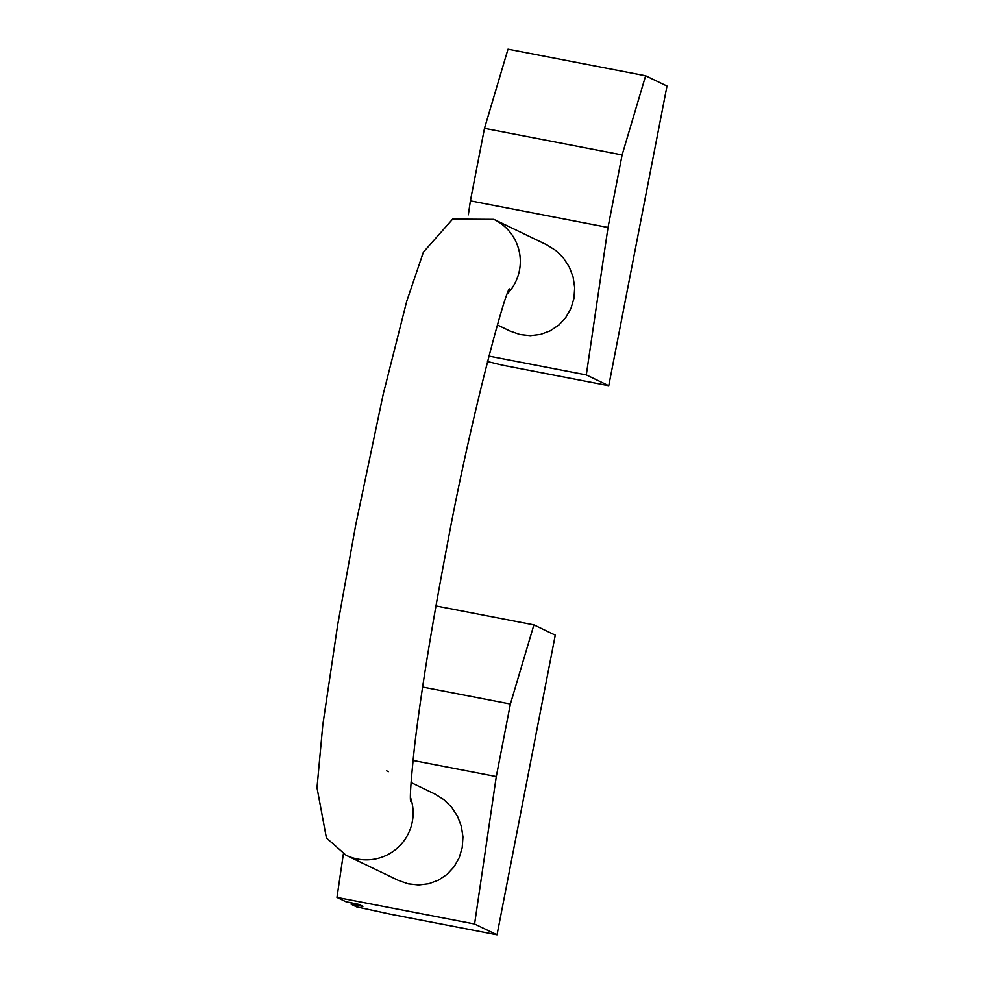 <?xml version="1.0" encoding="UTF-8"?>
<svg xmlns="http://www.w3.org/2000/svg" width="984" height="984" viewBox="0 0 984 984"><rect width="100%" height="100%" fill="white"/><g stroke="black" fill="none" stroke-linecap="round" stroke-linejoin="round"><path stroke-width="1.48" d="M497.031 934.8L555.271 635.147L533.906 624.877L510.388 704.027L496.293 776.548L474.583 924.001L497.031 934.8L390.599 914.234L356.602 906.867L351.128 904.234L351.399 902.808L351.14 904.222M474.583 924.001L336.971 897.42L345.864 901.701L358.729 904.333L362.911 906.35L358.619 905.6L358.853 904.394M351.128 904.234L358.619 905.6M533.906 624.877L435.961 605.947M343.379 853.841L336.971 897.42M411.054 782.575L434.94 794.063L443.956 799.709L451.607 807.237L457.511 816.265L461.348 826.339L462.947 836.954L462.222 847.593L459.208 857.704L454.067 866.793L447.031 874.395L438.483 880.126L428.827 883.718L418.569 884.973L408.2 883.829L398.262 880.348L346.085 855.256A46.826 46.715 115.7 0 0 410.476 797.446M622.109 154.931L645.627 75.78L508.002 49.2L484.485 128.35L622.109 154.931L608.014 227.464L470.389 200.871L484.485 128.35M487.461 361.522L502.32 365.15L608.752 385.716L586.304 374.916L608.014 227.464M608.752 385.716L666.992 86.063L645.627 75.78M468.335 214.832L470.389 200.871M586.304 374.916L488.863 356.097M497.363 324.954L510.007 331.03L519.946 334.511L530.314 335.655L540.585 334.4L550.228 330.821L558.789 325.077L565.812 317.475L570.966 308.398L573.979 298.287L574.705 287.648L573.106 277.021L569.256 266.947L563.365 257.919L555.714 250.403L546.686 244.758L493.882 219.358L452.677 219.1L423.391 252.125L406.699 301.362L383.231 394.154L355.827 524.374L337.684 624.852L322.813 724.864L317.008 787.717L326.417 837.95L346.085 855.256M510.388 704.027L422.603 687.066M496.293 776.548L412.985 760.46M386.687 770.853A46.826 46.715 115.7 0 1 388.373 771.714M507.51 293.675A46.826 46.715 -64.3 0 0 493.882 219.358M355.433 904.985L355.691 903.669M509.564 288.902C505.874 288.484 470.967 415.9 446.945 546.428C431.902 625.258 421.14 691.506 414.682 745.208C411.14 778.246 409.774 796.917 410.599 801.197L410.586 801.136"/></g></svg>
